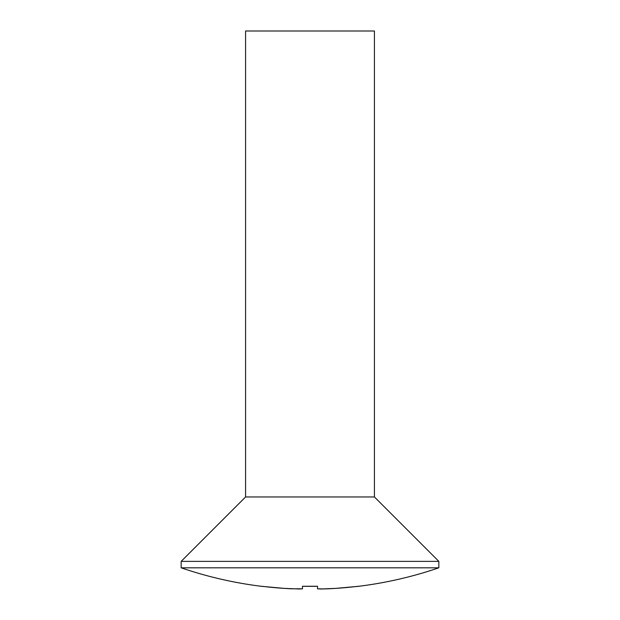 <?xml version="1.0" encoding="UTF-8"?>
<svg xmlns="http://www.w3.org/2000/svg" width="620" height="620" viewBox="0 0 620 620"><rect width="100%" height="100%" fill="white"/><g stroke="black" fill="none" stroke-linecap="round" stroke-linejoin="round"><path stroke-width="0.93" d="M324.144 588.946L317.517 588.798L317.517 586.264L302.483 586.264L302.483 588.798L291.749 588.798A397.172 397.172 0 0 1 261.687 586.264L261.687 586.334A397.242 397.242 0 0 1 181.164 567.812L181.164 561.371L245.582 496.953L245.582 31L374.418 31L374.418 496.953L374.418 31L245.582 31L245.582 496.953L374.418 496.953L438.836 561.371L374.418 496.953L245.582 496.953L181.164 561.371L438.836 561.371L438.836 567.812L438.836 561.371L181.164 561.371L181.164 567.812L438.836 567.812L181.164 567.812A397.242 397.242 0 0 0 261.687 586.334L284.216 588.38L299.336 589L302.483 588.798L302.483 586.264L317.517 586.264L317.517 588.798L320.656 589L335.784 588.38L358.313 586.334A397.242 397.242 0 0 0 438.836 567.812A397.242 397.242 0 0 1 358.313 586.334L343.31 587.814M358.313 586.264A397.172 397.172 0 0 1 328.251 588.798L328.073 588.806M328.251 588.798L320.679 589M320.656 589L317.517 588.798M317.517 586.264A394.297 394.297 0 0 1 302.483 586.264M302.483 588.798L291.749 588.798"/></g></svg>
